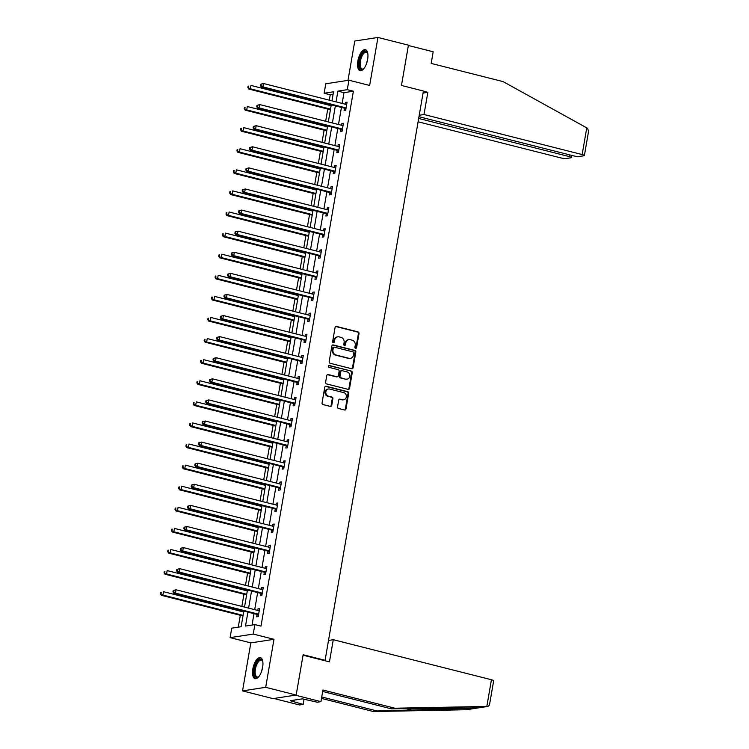 <?xml version="1.0" encoding="UTF-8"?>
<svg xmlns="http://www.w3.org/2000/svg" width="749" height="749" viewBox="0 0 749 749"><rect width="100%" height="100%" fill="white"/><g stroke="black" fill="none" stroke-linecap="round" stroke-linejoin="round"><path stroke-width="1.12" d="M355.588 348.351A0.955 0.852 81.2 0 0 356.58 347.63L359.014 333.53A1.367 1.217 81.2 0 0 358.05 331.901L336.507 326.442A1.367 1.217 81.2 0 0 335.084 327.472L332.65 341.572A0.955 0.852 81.2 0 0 333.633 342.733A0.955 0.852 81.2 0 0 334.326 341.993L334.634 340.168A4.363 3.885 81.2 0 1 337.799 336.825A4.363 3.885 81.2 0 1 339.203 336.891L340.992 337.35A4.363 3.885 81.2 0 1 344.091 342.565L343.772 344.39A0.955 0.852 81.2 0 0 344.755 345.551A0.955 0.852 81.2 0 0 345.448 344.812L345.766 342.986A4.363 3.885 81.2 0 1 348.931 339.643A4.363 3.885 81.2 0 1 350.326 339.709L352.124 340.168A4.363 3.885 81.2 0 1 355.223 345.383L354.904 347.208A0.955 0.852 81.2 0 0 355.588 348.351A0.955 0.852 81.2 0 0 355.953 347.733L358.397 333.623A1.367 1.217 81.2 0 0 357.423 331.994L335.88 326.545A1.367 1.217 81.2 0 0 335.767 326.517M333.305 342.705A0.955 0.852 81.2 0 0 333.698 342.096L334.007 340.271L334.634 340.168M344.437 345.523A0.955 0.852 81.2 0 0 344.83 344.914L345.139 343.089L345.766 342.986M262.618 667.387A10.842 4.625 -75.8 0 0 260.39 657.631A10.842 4.625 -75.8 0 0 252.853 668.904A10.842 4.625 -75.8 0 0 255.072 678.66A10.842 4.625 -75.8 0 0 262.618 667.387M367.628 59.443A10.842 4.625 -75.8 0 0 365.4 49.687A10.842 4.625 -75.8 0 0 357.863 60.959A10.842 4.625 -75.8 0 0 360.082 70.715A10.842 4.625 -75.8 0 0 367.628 59.443M337.546 406.847A1.367 1.217 81.2 0 0 338.511 408.477L344.559 410.012A1.367 1.217 81.2 0 0 345.982 408.982L348.688 393.328A1.367 1.217 81.2 0 0 347.723 391.69L326.18 386.241A1.367 1.217 81.2 0 0 324.757 387.261L322.051 402.925A1.367 1.217 81.2 0 0 323.016 404.554L330.318 406.407A1.367 1.217 81.2 0 0 331.741 405.378L332.902 398.674A1.367 1.217 81.2 0 0 331.929 397.045L328.315 396.127A3.651 3.249 81.2 0 1 329.541 389.031L343.725 392.616A3.651 3.249 81.2 0 1 342.499 399.723L340.13 399.123A1.367 1.217 81.2 0 0 338.707 400.144L337.546 406.847M296.173 695.035L273.02 698.611L242.536 690.896L265.689 687.31L296.173 695.035L303.139 654.738L325.085 660.29L423.41 91.022L401.464 85.461L408.43 45.165L377.945 37.45L369.65 85.452L348.922 80.209L347.283 89.674L353.388 91.209L260.989 626.136L254.885 624.6L253.256 634.066L230.093 637.642L231.731 628.177L241.122 626.726L243.818 611.09M265.689 687.31L273.984 639.309L253.256 634.066M351.693 368.733A1.367 1.217 81.2 0 0 353.116 367.712L355.822 352.049A1.367 1.217 81.2 0 0 354.848 350.42L333.305 344.961A1.367 1.217 81.2 0 0 331.882 345.982L329.176 361.645A1.367 1.217 81.2 0 0 330.15 363.274L351.693 368.733M352.255 372.684L349.549 388.347A1.367 1.217 81.2 0 1 348.126 389.368L326.583 383.919A1.367 1.217 81.2 0 1 325.609 382.29L326.77 375.586A1.367 1.217 81.2 0 1 328.193 374.556L336.938 376.775A1.367 1.217 81.2 0 0 338.361 375.745L339.128 371.298A1.367 1.217 81.2 0 0 338.164 369.669L329.064 367.366A0.955 0.852 81.2 0 1 329.382 365.512L351.29 371.055A1.367 1.217 81.2 0 1 352.255 372.684L351.627 372.787L348.922 388.441L349.549 388.347M377.945 37.45L354.783 41.036L347.995 80.349M323.896 660.478L325.085 660.29M353.388 91.209L343.997 92.67L342.143 103.409M341.45 107.407L338.492 124.512M337.808 128.5L334.85 145.606M334.166 149.594L331.208 166.699M330.515 170.688L327.566 187.793M326.873 191.781L323.924 208.887M323.231 212.875L320.272 229.98M319.589 233.969L316.63 251.074M315.947 255.063L312.988 272.168M312.296 276.156L309.346 293.262M308.654 297.25L305.704 314.355M305.012 318.344L302.062 335.449M301.37 339.437L298.411 356.543M297.728 360.531L294.769 377.636M294.085 381.625L291.127 398.73M290.434 402.728L287.485 419.824M286.792 423.822L283.843 440.918M283.15 444.915L280.201 462.011M279.508 466.009L276.55 483.105M275.866 487.103L272.908 504.199M272.224 508.196L269.266 525.292M268.573 529.29L265.623 546.396M264.931 550.384L261.981 567.489M261.289 571.478L258.339 588.583M257.647 592.571L254.688 609.677M254.005 613.665L252.038 625.041M344.484 108.362L344.1 110.543L345.673 110.309L347.068 102.192L345.504 102.435L345.205 104.186M340.842 129.455L340.458 131.646L342.021 131.403L343.426 123.285L341.862 123.529L341.563 125.28M337.2 150.549L336.816 152.74L338.379 152.496L339.784 144.379L338.22 144.623L337.911 146.373M333.548 171.643L333.174 173.834L334.737 173.59L336.142 165.473L334.578 165.716L334.269 167.467M329.906 192.736L329.532 194.927L331.095 194.684L332.5 186.567L330.927 186.81L330.627 188.57M326.264 213.83L325.89 216.021L327.453 215.778L328.848 207.66L327.285 207.904L326.985 209.664M322.622 234.924L322.239 237.115L323.811 236.871L325.206 228.754L323.643 228.997L323.343 230.758M318.98 256.018L318.597 258.208L320.16 257.965L321.564 249.848L320.001 250.091L319.701 251.851M315.338 277.111L314.954 279.302L316.518 279.059L317.922 270.941L316.359 271.185L316.05 272.945M311.687 298.205L311.312 300.396L312.876 300.152L314.28 292.035L312.717 292.279L312.408 294.039M308.045 319.299L307.67 321.49L309.234 321.246L310.638 313.138L309.065 313.372L308.766 315.132M304.403 340.392L304.028 342.583L305.592 342.34L306.987 334.232L305.423 334.466L305.124 336.226M300.761 361.486L300.377 363.677L301.95 363.434L303.345 355.326L301.781 355.56L301.482 357.32M297.119 382.58L296.735 384.771L298.299 384.527L299.703 376.419L298.139 376.663L297.84 378.414M293.477 403.674L293.093 405.864L294.657 405.621L296.061 397.513L294.497 397.756L294.188 399.507M289.826 424.767L289.451 426.958L291.015 426.715L292.419 418.607L290.855 418.85L290.546 420.601M286.184 445.861L285.809 448.052L287.373 447.808L288.777 439.7L287.204 439.944L286.904 441.695M282.542 466.964L282.167 469.146L283.731 468.902L285.126 460.794L283.562 461.038L283.262 462.788M278.9 488.058L278.516 490.239L280.089 489.996L281.484 481.888L279.92 482.131L279.62 483.882M275.257 509.151L274.874 511.333L276.437 511.099L277.842 502.982L276.278 503.225L275.978 504.976M271.606 530.245L271.232 532.427L272.795 532.193L274.2 524.075L272.636 524.319L272.327 526.07M267.964 551.339L267.59 553.52L269.153 553.286L270.558 545.169L268.994 545.412L268.685 547.163M264.322 572.433L263.948 574.623L265.511 574.38L266.916 566.263L265.343 566.506L265.043 568.257M260.68 593.526L260.306 595.717L261.869 595.474L263.264 587.356L261.701 587.6L261.401 589.351M257.038 614.62L256.654 616.811L258.227 616.567L259.622 608.45L258.059 608.694L257.759 610.454M333.071 94.355L330.225 94.795L329.298 100.16M328.605 104.158L328.455 105.057M327.762 109.045L325.656 121.254M324.963 125.252L324.813 126.15M324.12 130.139L322.014 142.347M321.321 146.345L321.162 147.244M320.478 151.232L318.362 163.441M317.679 167.439L317.52 168.338M316.836 172.326L314.72 184.535M314.037 188.533L313.878 189.431M313.185 193.42L311.078 205.629M310.386 209.626L310.236 210.525M309.543 214.514L307.436 226.732M306.744 230.72L306.594 231.619M305.901 235.607L303.794 247.825M303.102 251.814L302.952 252.713M302.259 256.701L300.152 268.919M299.46 272.908L299.3 273.806M298.617 277.795L296.501 290.013M295.818 294.001L295.658 294.9M294.975 298.898L292.859 311.107M292.176 315.095L292.016 315.994M291.324 319.992L289.217 332.2M288.524 336.189L288.374 337.087M287.682 341.085L285.575 353.294M284.882 357.282L284.732 358.181M284.04 362.179L281.933 374.388M281.24 378.376L281.09 379.275M280.398 383.273L278.291 395.481M277.598 399.47L277.439 400.369M276.756 404.366L274.64 416.575M273.956 420.563L273.797 421.462M273.113 425.46L270.998 437.669M270.314 441.657L270.155 442.556M269.462 446.554L267.356 458.762M266.663 462.751L266.513 463.659M265.82 467.648L263.714 479.856M263.021 483.845L262.871 484.753M262.178 488.741L260.072 500.95M259.379 504.948L259.229 505.847M258.536 509.835L256.43 522.044M255.737 526.041L255.578 526.94M254.894 530.929L252.778 543.137M252.095 547.135L251.936 548.034M251.252 552.022L249.136 564.231M248.453 568.229L248.293 569.128M247.601 573.116L245.494 585.325M244.801 589.323L244.651 590.221M243.959 594.21L241.852 606.418M241.159 610.416L241.009 611.315M240.317 615.304L238.266 627.166M273.984 639.309L250.821 642.895L242.536 690.896M250.821 642.895L230.093 637.642M330.225 94.795L324.13 93.251L325.759 83.785L348.922 80.209M247.91 612.12L245.503 626.052L254.885 624.6M347.283 89.674L337.902 91.125L336.039 101.873M335.355 105.862L332.397 122.967M331.713 126.956L328.755 144.061M328.062 148.049L325.113 165.155M324.42 169.143L321.471 186.248M320.778 190.237L317.819 207.342M317.136 211.33L314.177 228.436M313.494 232.424L310.535 249.529M309.843 253.518L306.893 270.623M306.201 274.611L303.251 291.717M302.559 295.705L299.609 312.81M298.917 316.799L295.958 333.904M295.275 337.902L292.316 354.998M291.633 358.996L288.674 376.092M287.981 380.089L285.032 397.185M284.339 401.183L281.39 418.279M280.697 422.277L277.748 439.373M277.055 443.371L274.097 460.466M273.413 464.464L270.455 481.56M269.771 485.558L266.813 502.663M266.12 506.652L263.171 523.757M262.478 527.745L259.529 544.851M258.836 548.839L255.886 565.944M255.194 569.933L252.235 587.038M251.552 591.027L248.593 608.132M331.957 100.834L333.52 91.799L324.13 93.251M244.511 607.093L247.46 589.997M248.153 585.999L251.112 568.903M251.795 564.905L254.754 547.809M255.437 543.811L258.396 526.706M259.088 522.718L262.038 505.612M262.73 501.624L265.68 484.519M266.372 480.53L269.322 463.425M270.014 459.437L272.973 442.331M273.657 438.343L276.615 421.238M277.299 417.249L280.257 400.144M280.95 396.155L283.899 379.05M284.592 375.062L287.541 357.956M288.234 353.968L291.183 336.863M291.876 332.874L294.834 315.769M295.518 311.781L298.477 294.675M299.16 290.687L302.119 273.582M302.811 269.593L305.761 252.488M306.453 248.49L309.403 231.394M310.095 227.396L313.045 210.3M313.737 206.303L316.696 189.207M317.379 185.209L320.338 168.113M321.021 164.115L323.98 147.019M324.673 143.022L327.622 125.926M328.315 121.928L331.264 104.823M343.997 92.67L337.902 91.125M345.504 102.435L346.965 102.8M341.862 123.529L343.323 123.894M338.22 144.623L339.681 144.988M334.578 165.716L336.039 166.091M330.927 186.81L332.387 187.184M327.285 207.904L328.745 208.278M323.643 228.997L325.103 229.372M320.001 250.091L321.461 250.466M316.359 271.185L317.819 271.559M312.717 292.279L314.177 292.653M309.065 313.372L310.526 313.747M305.423 334.466L306.884 334.84M301.781 355.56L303.242 355.934M298.139 376.663L299.6 377.028M294.497 397.756L295.958 398.122M290.855 418.85L292.307 419.215M287.204 439.944L288.665 440.309M283.562 461.038L285.023 461.403M279.92 482.131L281.381 482.496M276.278 503.225L277.739 503.59M272.636 524.319L274.097 524.684M268.994 545.412L270.445 545.778M265.343 566.506L266.803 566.871M261.701 587.6L263.161 587.965M258.059 608.694L259.519 609.068M348.931 339.643L348.304 339.737A4.363 3.885 81.2 0 0 345.139 343.089M337.799 336.825L337.172 336.919A4.363 3.885 81.2 0 0 334.007 340.271M351.805 368.751A1.367 1.217 81.2 0 0 352.489 367.806L355.195 352.142A1.367 1.217 81.2 0 0 354.23 350.513L332.687 345.055A1.367 1.217 81.2 0 0 332.565 345.036M353.893 353.079A0.955 0.852 81.2 0 0 353.219 351.936L334.307 347.152A0.955 0.852 81.2 0 0 333.305 347.873L332.977 349.792A4.363 3.885 81.2 0 0 336.067 355.007L348.997 358.284A4.363 3.885 81.2 0 0 350.401 358.35A4.363 3.885 81.2 0 0 353.556 355.007L353.893 353.079M333.679 347.246A0.955 0.852 81.2 0 0 332.678 347.967L333.305 347.873M350.401 358.35L349.774 358.453A4.363 3.885 81.2 0 1 348.369 358.378L335.449 355.11A4.363 3.885 81.2 0 1 332.35 349.895L332.678 347.967M348.238 389.396A1.367 1.217 81.2 0 0 348.922 388.441M337.368 376.794L336.741 376.887A1.367 1.217 81.2 0 1 336.31 376.869L327.575 374.659A1.367 1.217 81.2 0 0 327.453 374.631M328.774 365.615L351.29 371.055M346.001 379.069A3.651 3.249 81.2 0 0 347.227 371.963L342.227 370.699A1.367 1.217 81.2 0 0 340.804 371.729L340.037 376.176A1.367 1.217 81.2 0 0 341.001 377.805L345.373 379.163A3.651 3.249 81.2 0 0 346.544 379.219L347.171 379.125M341.787 370.68L341.169 370.774A1.367 1.217 81.2 0 0 340.177 371.822L340.804 371.729M345.373 379.163L340.374 377.899A1.367 1.217 81.2 0 1 339.409 376.27L340.177 371.822M351.627 372.787A1.367 1.217 81.2 0 0 350.663 371.148M343.669 399.779L343.042 399.872A3.651 3.249 81.2 0 1 341.872 399.816L339.503 399.217A1.367 1.217 81.2 0 0 339.391 399.198M328.371 388.974L327.744 389.068A3.651 3.249 81.2 0 0 327.688 396.23L328.315 396.127M330.431 406.426A1.367 1.217 81.2 0 0 331.114 405.481L332.275 398.777A1.367 1.217 81.2 0 0 331.311 397.148L327.688 396.23M344.68 410.031A1.367 1.217 81.2 0 0 345.355 409.085L348.06 393.422A1.367 1.217 81.2 0 0 347.096 391.793L325.553 386.334A1.367 1.217 81.2 0 0 325.431 386.315M331.114 105.731L250.962 85.433L250.381 88.813L248.808 89.056L330.421 109.719M248.499 87.474L248.734 86.116L248.106 86.219L247.872 87.567L250.381 88.813L330.524 109.111M248.106 86.219L248.734 86.116M248.808 89.056L247.872 87.567M260.624 84.281L260.39 85.629L261.017 85.536L261.251 84.188L260.624 84.281L263.479 83.495L346.029 104.401A1.395 1.236 81.2 0 0 346.497 104.42L346.693 104.383M261.251 84.188L263.479 83.495L262.899 86.875L261.335 87.118L343.875 108.025A1.395 1.236 81.2 0 1 344.315 108.23L345.832 109.382M346.047 108.118L345.879 107.987A1.395 1.236 81.2 0 0 345.448 107.781L262.899 86.875L261.017 85.536M346.207 104.429L346.703 104.345M260.39 85.629L261.335 87.118M363.874 68.627A9.381 3.998 104.2 0 1 363.508 68.936A9.381 3.998 104.2 0 1 359.267 65.575A9.381 3.998 104.2 0 1 362.151 53.965A9.381 3.998 104.2 0 1 367.572 52.879A9.381 3.998 104.2 0 1 367.75 53.319M367.731 53.263A8.688 3.708 -75.8 0 0 366.458 52.177A8.688 3.708 -75.8 0 0 361.964 56.231A8.688 3.708 -75.8 0 0 360.213 65.35A8.688 3.708 -75.8 0 0 362.198 69.03A8.688 3.708 -75.8 0 0 363.827 68.674M365.999 49.949A10.776 4.588 -75.8 0 0 360.625 55.398A10.776 4.588 -75.8 0 0 358.612 66.333A10.776 4.588 -75.8 0 0 360.728 70.771M258.864 676.581A9.381 3.998 104.2 0 1 258.499 676.881A9.381 3.998 104.2 0 1 254.257 673.52A9.381 3.998 104.2 0 1 257.141 661.91A9.381 3.998 104.2 0 1 262.562 660.833A9.381 3.998 104.2 0 1 262.74 661.264M262.721 661.208A8.688 3.708 -75.8 0 0 261.448 660.122A8.688 3.708 -75.8 0 0 256.954 664.176A8.688 3.708 -75.8 0 0 255.203 673.295A8.688 3.708 -75.8 0 0 257.188 676.974A8.688 3.708 -75.8 0 0 258.817 676.619M260.989 657.894A10.776 4.588 -75.8 0 0 255.615 663.342A10.776 4.588 -75.8 0 0 253.602 674.278A10.776 4.588 -75.8 0 0 255.718 678.716M586.757 127.864L587.544 128.332L588.574 131.29L584.379 155.558A4.176 0.674 -170.2 0 0 582.151 154.556L586.757 127.864L503.122 81.622L431.181 63.412L433.184 51.784L408.364 45.502M418.101 121.778L560.683 157.88A4.176 0.674 -170.2 0 0 566.216 158.516L570.972 157.777A4.176 0.674 -170.2 0 0 571.431 157.562A4.176 0.674 -170.2 0 0 569.193 156.56L569.493 154.828M418.672 118.454L569.193 156.56M418.972 116.713L573.64 155.876A4.176 0.674 -170.2 0 0 579.174 156.513L583.93 155.773A4.176 0.674 -170.2 0 0 584.379 155.558M419.225 115.262L424 114.522L582.151 154.556M423.054 93.082L427.838 92.342L424 114.522M423.382 91.219L427.838 92.342M321.742 696.963L377.112 710.979L373.414 711.55L466.327 709.734L476.261 708.226M377.112 710.979L476.476 708.198M303.055 655.197L329.457 661.882L333.286 639.712L491.438 679.746A4.176 0.674 9.8 0 1 493.666 680.747L489.471 705.015L488.058 706.401L394.882 708.226L322.941 690.016L320.937 701.644L317.239 702.216L302.343 698.854L290.256 700.718L303.158 704.397L304.038 699.285M303.158 704.397L299.469 704.968L273.862 698.48L295.331 695.166L320.937 701.644M373.414 711.55L321.499 698.405M333.286 639.712L328.511 640.451M394.882 708.226L391.193 708.797L322.697 691.458M466.327 709.734L478.368 707.871L391.193 708.797M488.058 706.401L478.433 707.889L487.683 706.429M293.917 701.644L294.179 700.109M327.472 126.824L247.32 106.527L246.73 109.906L245.166 110.15L326.779 130.813M244.857 108.568L245.092 107.21L244.464 107.313L244.23 108.661L246.73 109.906L326.882 130.204M244.464 107.313L245.092 107.21M245.166 110.15L244.23 108.661M323.821 147.918L243.678 127.62L243.088 131L241.524 131.244L323.137 151.907M241.206 129.661L241.44 128.304L240.822 128.407L240.588 129.755L243.088 131L323.24 151.298M240.822 128.407L241.44 128.304M241.524 131.244L240.588 129.755M256.982 105.375L256.748 106.723L257.375 106.63L257.609 105.281L256.982 105.375L259.837 104.588L342.387 125.495A1.395 1.236 81.2 0 0 342.855 125.514L342.565 125.523M257.609 105.281L259.837 104.588L259.248 107.968L257.684 108.212L340.233 129.118A1.395 1.236 81.2 0 1 340.673 129.324L342.19 130.476M342.405 129.212L342.237 129.09A1.395 1.236 81.2 0 0 341.797 128.875L259.248 107.968L257.375 106.63M256.748 106.723L257.684 108.212M253.34 126.469L253.106 127.817L253.733 127.723L253.967 126.375L253.34 126.469L256.195 125.682L338.745 146.589A1.395 1.236 81.2 0 0 339.185 146.607L339.409 146.57M253.967 126.375L256.195 125.682L255.606 129.071L254.042 129.305L336.591 150.212A1.395 1.236 81.2 0 1 337.031 150.418L338.539 151.57M338.763 150.306L338.595 150.184A1.395 1.236 81.2 0 0 338.155 149.969L255.606 129.071L253.733 127.723M338.923 146.617L339.409 146.532M253.106 127.817L254.042 129.305M320.179 169.012L240.026 148.714L239.446 152.094L237.882 152.337L319.495 173M237.564 150.755L237.798 149.407L237.171 149.5L236.937 150.849L239.446 152.094L319.598 172.392M237.171 149.5L237.798 149.407M237.882 152.337L236.937 150.849M316.537 190.106L236.384 169.808L235.804 173.188L234.24 173.431L315.844 194.094M233.922 171.849L234.156 170.5L233.529 170.594L233.295 171.942L235.804 173.188L315.956 193.485M233.529 170.594L234.156 170.5M234.24 173.431L233.295 171.942M312.895 211.199L232.742 190.901L232.162 194.281L230.598 194.525L312.202 215.188M230.28 192.942L230.514 191.594L229.887 191.688L229.653 193.036L232.162 194.281L312.305 214.579M229.887 191.688L230.514 191.594M230.598 194.525L229.653 193.036M249.689 147.562L249.464 148.911L250.082 148.817L250.316 147.469L249.689 147.562L252.553 146.785L335.093 167.682A1.395 1.236 81.2 0 0 335.543 167.701L335.758 167.664M250.316 147.469L252.553 146.785L251.964 150.165L250.4 150.399L332.949 171.306A1.395 1.236 81.2 0 1 333.389 171.512L334.897 172.663M335.121 171.399L334.953 171.278A1.395 1.236 81.2 0 0 334.513 171.062L251.964 150.165L250.082 148.817M335.28 167.71L335.767 167.626M249.464 148.911L250.4 150.399M246.047 168.656L245.812 170.014L246.44 169.911L246.674 168.562L246.047 168.656L248.902 167.879L331.451 188.776A1.395 1.236 81.2 0 0 331.929 188.795L332.116 188.757M246.674 168.562L248.902 167.879L248.322 171.259L246.758 171.493L329.307 192.399A1.395 1.236 81.2 0 1 329.747 192.615L331.255 193.757M331.47 192.493L331.311 192.371A1.395 1.236 81.2 0 0 330.871 192.156L248.322 171.259L246.44 169.911M331.638 188.804L332.125 188.72M245.812 170.014L246.758 171.493M242.404 189.75L242.17 191.107L242.798 191.004L243.032 189.656L242.404 189.75L245.26 188.973L327.809 209.87A1.395 1.236 81.2 0 0 328.287 209.889L328.474 209.851M243.032 189.656L245.26 188.973L244.68 192.353L243.116 192.596L325.665 213.493A1.395 1.236 81.2 0 1 326.096 213.708L327.613 214.851M327.828 213.587L327.669 213.465A1.395 1.236 81.2 0 0 327.229 213.25L244.68 192.353L242.798 191.004M327.996 209.898L328.483 209.814M242.17 191.107L243.116 192.596M309.253 232.293L229.1 211.995L228.52 215.384L226.947 215.618L308.56 236.281M226.638 214.036L226.872 212.688L226.245 212.782L226.011 214.13L228.52 215.384L308.663 235.673M226.245 212.782L226.872 212.688M226.947 215.618L226.011 214.13M238.762 210.844L238.528 212.201L239.156 212.098L239.39 210.75L238.762 210.844L241.618 210.066L324.167 230.964A1.395 1.236 81.2 0 0 324.635 230.982L324.345 230.992M239.39 210.75L241.618 210.066L241.038 213.446L239.465 213.69L322.014 234.587A1.395 1.236 81.2 0 1 322.454 234.802L323.971 235.944M324.186 234.68L324.017 234.559A1.395 1.236 81.2 0 0 323.587 234.343L241.038 213.446L239.156 212.098M238.528 212.201L239.465 213.69M305.601 253.387L225.458 233.098L224.869 236.478L223.305 236.712L304.918 257.375M222.996 235.13L223.23 233.782L222.603 233.875L222.369 235.223L224.869 236.478L305.021 256.767M222.603 233.875L223.23 233.782M223.305 236.712L222.369 235.223M235.12 231.937L234.886 233.295L235.514 233.192L235.748 231.844L235.12 231.937L237.976 231.16L320.525 252.057A1.395 1.236 81.2 0 0 320.993 252.076L321.19 252.038M235.748 231.844L237.976 231.16L237.386 234.54L235.823 234.783L318.372 255.681A1.395 1.236 81.2 0 1 318.812 255.896L320.329 257.038M320.544 255.774L320.375 255.652A1.395 1.236 81.2 0 0 319.935 255.437L237.386 234.54L235.514 233.192M320.703 252.085L321.19 252.001M234.886 233.295L235.823 234.783M301.959 274.48L221.816 254.192L221.227 257.572L219.663 257.806L301.276 278.469M219.345 256.224L219.579 254.875L218.961 254.969L218.727 256.327L221.227 257.572L301.379 277.86M218.961 254.969L219.579 254.875M219.663 257.806L218.727 256.327M231.478 253.031L231.244 254.388L231.872 254.286L232.106 252.937L231.478 253.031L234.334 252.254L316.883 273.151A1.395 1.236 81.2 0 0 317.323 273.17L317.548 273.132M232.106 252.937L234.334 252.254L233.744 255.634L232.181 255.877L314.73 276.774A1.395 1.236 81.2 0 1 315.17 276.99L316.677 278.132M316.902 276.868L316.733 276.746A1.395 1.236 81.2 0 0 316.293 276.531L233.744 255.634L231.872 254.286M317.061 273.179L317.548 273.095M231.244 254.388L232.181 255.877M298.317 295.574L218.165 275.286L217.585 278.665L216.021 278.909L297.634 299.563M215.703 277.317L215.937 275.969L215.309 276.063L215.075 277.42L217.585 278.665L297.737 298.954M215.309 276.063L215.937 275.969M216.021 278.909L215.075 277.42M227.827 274.125L227.602 275.482L228.22 275.379L228.454 274.031L227.827 274.125L230.683 273.348L313.232 294.245A1.395 1.236 81.2 0 0 313.681 294.263L313.897 294.226M228.454 274.031L230.683 273.348L230.102 276.727L228.539 276.971L311.088 297.868A1.395 1.236 81.2 0 1 311.528 298.083L313.035 299.226M313.251 297.962L313.091 297.84A1.395 1.236 81.2 0 0 312.651 297.625L230.102 276.727L228.22 275.379M313.419 294.273L313.906 294.188M227.602 275.482L228.539 276.971M294.675 316.668L214.523 296.379L213.942 299.759L212.379 300.003L293.983 320.656M212.061 298.411L212.295 297.063L211.667 297.156L211.433 298.514L213.942 299.759L294.095 320.048M211.667 297.156L212.295 297.063M212.379 300.003L211.433 298.514M224.185 295.218L223.951 296.576L224.578 296.473L224.812 295.125L224.185 295.218L227.041 294.441L309.59 315.338A1.395 1.236 81.2 0 0 310.067 315.357L310.255 315.32M224.812 295.125L227.041 294.441L226.46 297.821L224.897 298.065L307.446 318.962A1.395 1.236 81.2 0 1 307.886 319.177L309.393 320.319M309.609 319.055L309.449 318.934A1.395 1.236 81.2 0 0 309.009 318.718L226.46 297.821L224.578 296.473M309.777 315.366L310.264 315.282M223.951 296.576L224.897 298.065M291.033 337.762L210.881 317.473L210.3 320.853L208.737 321.096L290.34 341.759M208.419 319.505L208.653 318.156L208.025 318.25L207.791 319.608L210.3 320.853L290.443 341.141M208.025 318.25L208.653 318.156M208.737 321.096L207.791 319.608M220.543 316.312L220.309 317.67L220.936 317.576L221.17 316.218L220.543 316.312L223.399 315.535L305.948 336.432A1.395 1.236 81.2 0 0 306.416 336.451L306.135 336.46M221.17 316.218L223.399 315.535L222.818 318.915L221.255 319.158L303.804 340.055A1.395 1.236 81.2 0 1 304.234 340.271L305.751 341.413M305.966 340.149L305.807 340.027A1.395 1.236 81.2 0 0 305.367 339.812L222.818 318.915L220.936 317.576M220.309 317.67L221.255 319.158M287.391 358.855L207.239 338.567L206.658 341.947L205.086 342.19L286.698 362.853M204.777 340.598L205.011 339.25L204.383 339.344L204.149 340.701L206.658 341.947L286.801 362.235M204.383 339.344L205.011 339.25M205.086 342.19L204.149 340.701M216.901 337.415L216.667 338.763L217.294 338.67L217.528 337.312L216.901 337.415L219.757 336.629L302.306 357.526A1.395 1.236 81.2 0 0 302.774 357.545L302.971 357.507M217.528 337.312L219.757 336.629L219.176 340.009L217.603 340.252L300.152 361.149A1.395 1.236 81.2 0 1 300.592 361.364L302.109 362.507M302.324 361.243L302.156 361.121A1.395 1.236 81.2 0 0 301.725 360.906L219.176 340.009L217.294 338.67M302.484 357.563L302.98 357.47M216.667 338.763L217.603 340.252M283.74 379.949L203.597 359.66L203.007 363.04L201.444 363.284L283.056 383.947M201.135 361.692L201.369 360.344L200.741 360.438L200.507 361.795L203.007 363.04L283.159 383.329M200.741 360.438L201.369 360.344M201.444 363.284L200.507 361.795M213.259 358.509L213.025 359.857L213.652 359.763L213.886 358.406L213.259 358.509L216.115 357.722L298.664 378.62A1.395 1.236 81.2 0 0 299.132 378.638L299.328 378.601M213.886 358.406L216.115 357.722L215.525 361.102L213.961 361.346L296.51 382.243A1.395 1.236 81.2 0 1 296.95 382.458L298.467 383.6M298.682 382.336L298.514 382.215A1.395 1.236 81.2 0 0 298.074 381.999L215.525 361.102L213.652 359.763M298.842 378.657L299.328 378.563M213.025 359.857L213.961 361.346M280.098 401.043L199.955 380.754L199.365 384.134L197.802 384.377L279.414 405.04M197.483 382.786L197.717 381.438L197.099 381.531L196.865 382.889L199.365 384.134L279.517 404.423M197.099 381.531L197.717 381.438M197.802 384.377L196.865 382.889M209.617 379.603L209.383 380.951L210.01 380.857L210.235 379.5L209.617 379.603L212.473 378.816L295.022 399.713A1.395 1.236 81.2 0 0 295.462 399.741L295.686 399.704M210.235 379.5L212.473 378.816L211.883 382.196L210.319 382.439L292.868 403.337A1.395 1.236 81.2 0 1 293.308 403.552L294.816 404.694M295.04 403.439L294.872 403.308A1.395 1.236 81.2 0 0 294.432 403.093L211.883 382.196L210.01 380.857M295.2 399.751L295.686 399.657M209.383 380.951L210.319 382.439M276.456 422.136L196.304 401.848L195.723 405.228L194.16 405.471L275.763 426.134M193.841 403.889L194.075 402.531L193.448 402.625L193.214 403.983L195.723 405.228L275.875 425.516M193.448 402.625L194.075 402.531M194.16 405.471L193.214 403.983M205.966 400.696L205.741 402.044L206.359 401.951L206.593 400.593L205.966 400.696L208.821 399.91L291.37 420.807A1.395 1.236 81.2 0 0 291.82 420.835L292.035 420.798M206.593 400.593L208.821 399.91L208.241 403.29L206.677 403.533L289.226 424.43A1.395 1.236 81.2 0 1 289.666 424.646L291.174 425.788M291.389 424.533L291.23 424.402A1.395 1.236 81.2 0 0 290.79 424.187L208.241 403.29L206.359 401.951M291.558 420.844L292.044 420.751M205.741 402.044L206.677 403.533M272.814 443.23L192.662 422.942L192.081 426.321L190.518 426.565L272.121 447.228M190.199 424.983L190.433 423.625L189.806 423.728L189.572 425.076L192.081 426.321L272.233 446.61M189.806 423.728L190.433 423.625M190.518 426.565L189.572 425.076M202.324 421.79L202.09 423.138L202.717 423.045L202.951 421.687L202.324 421.79L205.179 421.004L287.728 441.901A1.395 1.236 81.2 0 0 288.206 441.919L288.393 441.891M202.951 421.687L205.179 421.004L204.599 424.383L203.035 424.627L285.584 445.524A1.395 1.236 81.2 0 1 286.024 445.739L287.532 446.881M287.747 445.627L287.588 445.496A1.395 1.236 81.2 0 0 287.148 445.29L204.599 424.383L202.717 423.045M287.916 441.938L288.402 441.844M202.09 423.138L203.035 424.627M269.172 464.324L189.02 444.035L188.439 447.415L186.875 447.659L268.479 468.322M186.557 446.076L186.791 444.719L186.164 444.822L185.93 446.17L188.439 447.415L268.582 467.713M186.164 444.822L186.791 444.719M186.875 447.659L185.93 446.17M198.682 442.884L198.448 444.232L199.075 444.138L199.309 442.781L198.682 442.884L201.537 442.097L284.086 462.994A1.395 1.236 81.2 0 0 284.554 463.013L284.751 462.985M199.309 442.781L201.537 442.097L200.957 445.477L199.393 445.721L281.942 466.618A1.395 1.236 81.2 0 1 282.373 466.833L283.89 467.985M284.105 466.721L283.946 466.59A1.395 1.236 81.2 0 0 283.506 466.384L200.957 445.477L199.075 444.138M284.274 463.032L284.76 462.938M198.448 444.232L199.393 445.721M265.53 485.418L185.377 465.129L184.797 468.509L183.224 468.752L264.837 489.415M182.915 467.17L183.149 465.812L182.522 465.915L182.288 467.264L184.797 468.509L264.94 488.807M182.522 465.915L183.149 465.812M183.224 468.752L182.288 467.264M195.04 463.977L194.806 465.326L195.433 465.232L195.667 463.874L195.04 463.977L197.895 463.191L280.444 484.097A1.395 1.236 81.2 0 0 280.912 484.107L281.109 484.079M195.667 463.874L197.895 463.191L197.315 466.571L195.742 466.814L278.291 487.711A1.395 1.236 81.2 0 1 278.731 487.927L280.248 489.078M280.463 487.814L280.295 487.683A1.395 1.236 81.2 0 0 279.864 487.477L197.315 466.571L195.433 465.232M280.622 484.126L281.118 484.032M194.806 465.326L195.742 466.814M261.878 506.521L181.735 486.223L181.146 489.603L179.582 489.846L261.195 510.509M179.273 488.264L179.507 486.906L178.88 487.009L178.646 488.357L181.146 489.603L261.298 509.9M178.88 487.009L179.507 486.906M179.582 489.846L178.646 488.357M191.398 485.071L191.164 486.419L191.791 486.326L192.025 484.978L191.398 485.071L194.253 484.285L276.802 505.191A1.395 1.236 81.2 0 0 277.27 505.201L276.98 505.219M192.025 484.978L194.253 484.285L193.663 487.665L192.1 487.908L274.649 508.814A1.395 1.236 81.2 0 1 275.089 509.02L276.606 510.172M276.821 508.908L276.653 508.777A1.395 1.236 81.2 0 0 276.212 508.571L193.663 487.665L191.791 486.326M191.164 486.419L192.1 487.908M258.236 527.614L178.093 507.316L177.504 510.696L175.94 510.94L257.553 531.603M175.622 509.357L175.856 508L175.238 508.103L175.004 509.451L177.504 510.696L257.656 530.994M175.238 508.103L175.856 508M175.94 510.94L175.004 509.451M187.756 506.165L187.522 507.513L188.149 507.419L188.374 506.071L187.756 506.165L190.611 505.378L273.16 526.285A1.395 1.236 81.2 0 0 273.6 526.304L273.825 526.266M188.374 506.071L190.611 505.378L190.021 508.758L188.458 509.002L271.007 529.908A1.395 1.236 81.2 0 1 271.447 530.114L272.954 531.266M273.179 530.002L273.011 529.871A1.395 1.236 81.2 0 0 272.57 529.665L190.021 508.758L188.149 507.419M273.338 526.313L273.825 526.229M187.522 507.513L188.458 509.002M254.594 548.708L174.442 528.41L173.862 531.79L172.298 532.033L253.902 552.696M171.98 530.451L172.214 529.094L171.587 529.197L171.352 530.545L173.862 531.79L254.014 552.088M171.587 529.197L172.214 529.094M172.298 532.033L171.352 530.545M184.104 527.259L183.88 528.607L184.497 528.513L184.731 527.165L184.104 527.259L186.96 526.472L269.509 547.379A1.395 1.236 81.2 0 0 269.958 547.397L270.174 547.36M184.731 527.165L186.96 526.472L186.379 529.852L184.816 530.095L267.365 551.002A1.395 1.236 81.2 0 1 267.805 551.208L269.312 552.359M269.528 551.095L269.368 550.974A1.395 1.236 81.2 0 0 268.928 550.758L186.379 529.852L184.497 528.513M269.696 547.407L270.183 547.322M183.88 528.607L184.816 530.095M250.952 569.802L170.8 549.504L170.22 552.884L168.656 553.127L250.26 573.79M168.338 551.545L168.572 550.187L167.945 550.29L167.71 551.639L170.22 552.884L250.372 573.182M167.945 550.29L168.572 550.187M168.656 553.127L167.71 551.639M180.462 548.352L180.228 549.7L180.855 549.607L181.089 548.259L180.462 548.352L183.318 547.566L265.867 568.472A1.395 1.236 81.2 0 0 266.344 568.491L266.532 568.454M181.089 548.259L183.318 547.566L182.737 550.955L181.174 551.189L263.723 572.096A1.395 1.236 81.2 0 1 264.163 572.302L265.67 573.453M265.886 572.189L265.726 572.067A1.395 1.236 81.2 0 0 265.286 571.852L182.737 550.955L180.855 549.607M266.054 568.5L266.541 568.416M180.228 549.7L181.174 551.189M247.31 590.895L167.158 570.598L166.578 573.977L165.014 574.221L246.618 594.884M164.696 572.639L164.93 571.29L164.303 571.384L164.068 572.732L166.578 573.977L246.721 594.275M164.303 571.384L164.93 571.29M165.014 574.221L164.068 572.732M176.82 569.446L176.586 570.794L177.213 570.701L177.447 569.352L176.82 569.446L179.676 568.669L262.225 589.566A1.395 1.236 81.2 0 0 262.693 589.585L262.89 589.547M177.447 569.352L179.676 568.669L179.095 572.049L177.532 572.283L260.081 593.189A1.395 1.236 81.2 0 1 260.512 593.395L262.028 594.547M262.244 593.283L262.075 593.161A1.395 1.236 81.2 0 0 261.644 592.946L179.095 572.049L177.213 570.701M262.412 589.594L262.899 589.51M176.586 570.794L177.532 572.283M243.668 611.989L163.516 591.691L162.926 595.071L161.363 595.315L242.976 615.978M161.054 593.732L161.288 592.384L160.661 592.478L160.426 593.826L162.926 595.071L243.079 615.369M160.661 592.478L161.288 592.384M161.363 595.315L160.426 593.826M173.178 590.54L172.944 591.897L173.571 591.794L173.805 590.446L173.178 590.54L176.034 589.763L258.583 610.66A1.395 1.236 81.2 0 0 259.051 610.678L258.761 610.688M173.805 590.446L176.034 589.763L175.453 593.142L173.88 593.377L256.43 614.283A1.395 1.236 81.2 0 1 256.87 614.498L258.386 615.641M258.602 614.377L258.433 614.255A1.395 1.236 81.2 0 0 258.002 614.04L175.453 593.142L173.571 591.794M172.944 591.897L173.88 593.377M355.953 347.733L356.58 347.63M333.698 342.096L334.326 341.993M344.83 344.914L345.448 344.812M335.88 326.545L336.507 326.442M357.423 331.994L358.05 331.901M358.397 333.623L359.014 333.53M332.687 345.055L333.305 344.961M354.23 350.513L354.848 350.42M355.195 352.142L355.822 352.049M352.489 367.806L353.116 367.712M332.35 349.895L332.977 349.792M335.449 355.11L336.067 355.007M348.369 358.378L348.997 358.284M327.575 374.659L328.193 374.556M336.31 376.869L336.938 376.775M328.792 365.606L329.382 365.512M339.409 376.27L340.037 376.176M340.374 377.899L341.001 377.805M339.503 399.217L340.13 399.123M341.872 399.816L342.499 399.723M331.311 397.148L331.929 397.045M332.275 398.777L332.902 398.674M331.114 405.481L331.741 405.378M325.553 386.334L326.18 386.241M347.096 391.793L347.723 391.69M348.06 393.422L348.688 393.328M345.355 409.085L345.982 408.982M345.879 107.987L344.315 108.23M345.448 107.781L343.875 108.025M366.738 63.01A8.688 3.708 104.2 0 1 367.59 59.63M261.729 670.954A8.688 3.708 104.2 0 1 262.581 667.574M486.822 706.438L491.438 679.746M405.846 708.517L412.83 710.286M342.237 129.09L340.673 129.324M341.797 128.875L340.233 129.118M338.595 150.184L337.031 150.418M338.155 149.969L336.591 150.212M334.953 171.278L333.389 171.512M334.513 171.062L332.949 171.306M331.311 192.371L329.747 192.615M330.871 192.156L329.307 192.399M327.669 213.465L326.096 213.708M327.229 213.25L325.665 213.493M324.017 234.559L322.454 234.802M323.587 234.343L322.014 234.587M320.375 255.652L318.812 255.896M319.935 255.437L318.372 255.681M316.733 276.746L315.17 276.99M316.293 276.531L314.73 276.774M313.091 297.84L311.528 298.083M312.651 297.625L311.088 297.868M309.449 318.934L307.886 319.177M309.009 318.718L307.446 318.962M305.807 340.027L304.234 340.271M305.367 339.812L303.804 340.055M302.156 361.121L300.592 361.364M301.725 360.906L300.152 361.149M298.514 382.215L296.95 382.458M298.074 381.999L296.51 382.243M294.872 403.308L293.308 403.552M294.432 403.093L292.868 403.337M291.23 424.402L289.666 424.646M290.79 424.187L289.226 424.43M287.588 445.496L286.024 445.739M287.148 445.29L285.584 445.524M283.946 466.59L282.373 466.833M283.506 466.384L281.942 466.618M280.295 487.683L278.731 487.927M279.864 487.477L278.291 487.711M276.653 508.777L275.089 509.02M276.212 508.571L274.649 508.814M273.011 529.871L271.447 530.114M272.57 529.665L271.007 529.908M269.368 550.974L267.805 551.208M268.928 550.758L267.365 551.002M265.726 572.067L264.163 572.302M265.286 571.852L263.723 572.096M262.075 593.161L260.512 593.395M261.644 592.946L260.081 593.189M258.433 614.255L256.87 614.498M258.002 614.04L256.43 614.283M333.371 347.236L333.998 347.143M571.431 157.562L571.796 155.408"/></g></svg>
